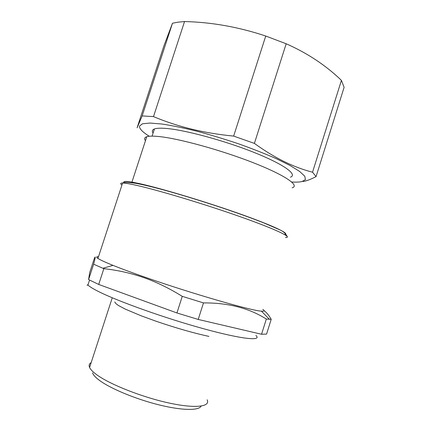 <?xml version="1.0" encoding="UTF-8"?>
<svg xmlns="http://www.w3.org/2000/svg" width="431" height="431" viewBox="0 0 431 431"><rect width="100%" height="100%" fill="white"/><g stroke="black" fill="none" stroke-linecap="round" stroke-linejoin="round"><path stroke-width="0.65" d="M93.619 264.214C95.601 256.806 95.774 255.077 94.136 259.026L89.696 272.597L88.592 279.574L93.619 264.214L103.844 268.685C118.116 270.205 132.037 273.394 145.603 278.254C157.789 282.714 170.008 288.748 182.259 296.35L203.486 302.912C228.112 302.734 249.064 308.117 266.336 319.048L271.212 319.312C268.976 315.433 266.622 312.55 264.155 310.67M262.808 309.388C265 310.805 264.532 311.392 261.401 311.139C251.941 310.859 192.921 293.92 146.384 277.672C132.743 272.931 121.617 268.831 113.014 265.372L108.801 263.643C103.332 261.342 99.712 259.602 97.939 258.428C96.054 257.151 96.248 256.564 98.516 256.655M182.259 296.35L176.931 312.96L198.212 319.446L203.486 302.912M266.336 319.048L261.552 334.257L266.568 334.09L271.212 319.312M88.592 279.574L98.699 284.444L103.844 268.685M176.931 312.96L98.699 284.444M261.552 334.257L198.212 319.446M207.139 399.806C210.651 406.745 195.561 408.777 169.049 403.023C142.613 397.328 110.627 384.748 97.185 375.067C93.101 372.152 90.575 369.62 89.594 367.471L89.303 366.706C88.824 364.955 89.443 363.586 91.173 362.611M201.11 406.094C199.068 410.711 182.329 410.624 159.373 404.968C136.449 399.338 111.279 388.961 99.917 380.718C95.687 377.653 93.241 375.024 92.584 372.842M172.492 23.226L164.012 45.594L137.101 127.797L142.149 115.934L172.492 23.226L178.046 22.164L184.538 21.55L153.501 116.602C177.572 126.779 204.289 133.276 233.65 136.094L254.392 143.388L286.184 43.768L265.738 36.026C238.596 27.002 211.529 22.175 184.538 21.55M142.149 115.934L153.501 116.602M341.422 80.371L312.534 172.201L316.058 176.602L344.116 87.321L341.422 80.371C325.771 65.307 307.357 53.105 286.184 43.768M233.65 136.094L265.738 36.026M149.239 136.255C142.343 131.929 139.105 128.524 139.536 126.03L142.505 123.783L149.945 123.05L161.781 124.004C171.727 125.496 183.283 127.856 196.45 131.094C210.215 134.774 224.201 138.992 238.402 143.755C252.248 148.684 264.796 153.619 276.034 158.56L290.004 165.466L299.68 171.463L304.787 176.247L305.407 179.641L301.872 181.591C299.426 182.124 296.038 182.259 291.706 182.001M312.534 172.201C293.533 167.336 274.148 157.73 254.392 143.388M303.122 181.591C306.867 180.826 311.177 179.161 316.058 176.602M290.381 177.195C297.918 174.744 284.331 164.518 254.225 152.504C224.228 140.49 184.549 129.817 165.833 128.416C160.386 127.985 156.582 128.169 154.427 128.961C152.235 129.806 151.787 131.175 153.086 133.077M292.137 187.819C300.035 185.675 285.457 175.315 253.062 162.638C220.769 149.961 178.224 138.34 158.549 136.498C152.913 135.948 148.986 136.018 146.766 136.719C144.471 137.478 144.035 138.804 145.468 140.695M255.901 335.442C262.317 341.19 242.815 339.483 204.213 328.912C165.703 318.407 117.911 301.355 98.5 291.518C93.107 288.813 89.583 286.653 87.929 285.036C86.696 285.322 86.728 285.22 88.026 284.74M136.859 183.056C126.913 181.042 122.663 180.907 124.106 182.636M284.406 234.453C290.936 234.162 273.394 225.682 237.864 213.167C202.435 200.674 157.46 187.323 137.441 183.18M121.957 185.012C120.093 183.703 120.314 183.04 122.603 183.024C124.748 183.035 128.713 183.66 134.494 184.899C155.262 189.311 202.753 203.497 239.517 216.459C276.39 229.443 293.43 237.767 285.446 237.524M113.014 265.372L102.858 268.276M261.401 311.139L269.472 319.355M112.087 298.322L89.594 367.471M89.637 367.331L89.303 366.706M89.551 280.08L87.929 285.036M97.939 258.428L122.603 183.024C123.675 182.119 128.061 182.211 135.76 183.315C154.654 186.682 192.253 197.775 226.183 209.229C240.59 214.153 253.056 218.679 263.573 222.811L279.563 229.728C283.092 231.194 285.629 233.424 287.159 236.409M154.427 128.961L152.089 136.131M146.766 136.719L131.746 182.722M208.938 336.395C193.578 333.071 176.004 328.034 156.211 321.284L141.163 315.804L125.378 309.167L118.433 305.493L116.014 303.715L114.732 301.937"/></g></svg>
